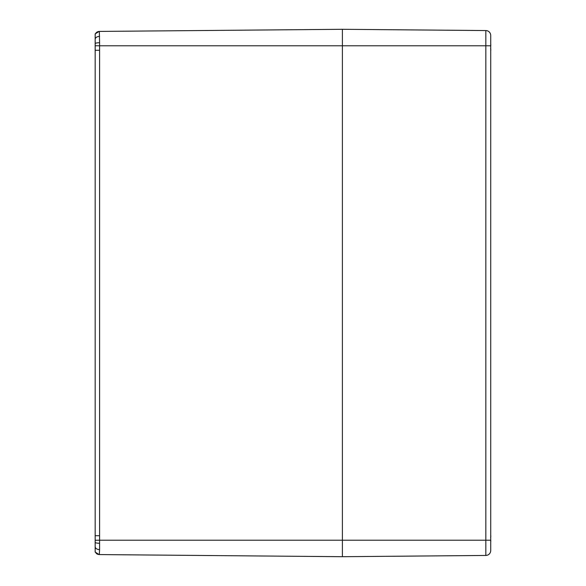 <?xml version="1.0" encoding="UTF-8"?>
<svg xmlns="http://www.w3.org/2000/svg" width="586" height="586" viewBox="0 0 586 586"><rect width="100%" height="100%" fill="white"/><g stroke="black" fill="none" stroke-linecap="round" stroke-linejoin="round"><path stroke-width="0.88" d="M99.583 554.583L99.327 554.576A4.446 4.432 -89.5 0 1 95.174 551.565L95.174 552.085L99.144 554.576L97.071 554.048M99.129 31.424L95.174 33.915L95.174 34.435A4.446 4.432 -90.5 0 1 99.327 31.424L99.583 31.417M99.583 543.273L99.583 540.219L95.174 540.241L95.174 546.701A4.446 2.908 0 0 0 99.583 549.609L99.583 543.273A4.454 0.945 180 0 1 95.174 542.328L95.174 551.565M99.583 36.391A4.454 2.908 180 0 0 95.174 39.299L95.174 43.672A4.446 0.945 0 0 1 99.583 42.727L99.327 31.424L342.392 29.3L342.392 45.781L342.392 29.3L485.823 30.553L485.823 555.447A4.944 4.944 0 0 0 490.724 550.503A4.944 4.944 0 0 1 485.823 555.447L342.392 556.7L99.327 554.576L99.583 549.609M95.174 43.672L95.174 45.759L99.583 45.781L99.583 42.727M99.583 50.286L95.174 50.286L95.174 535.714L99.583 535.714L99.583 45.781L342.392 45.781L342.392 540.219L342.392 45.781L490.724 45.781L490.724 35.497A4.944 4.944 0 0 0 485.823 30.553M95.174 45.759L95.174 50.286M95.174 535.714L95.174 540.241M95.174 34.435L95.174 39.299M342.392 556.7L342.392 540.219L342.392 556.7M490.724 550.503L490.724 35.497M490.724 45.078L490.812 45.503L490.724 45.078A21.221 16.012 15.3 0 1 490.812 45.51L490.716 46.243M490.716 43.84L490.812 44.836A21.221 13.434 167 0 0 490.724 44.507M490.724 50.352A21.221 13.434 13 0 0 490.812 50.022L490.716 51.019M490.716 48.616L490.812 49.349A21.221 16.012 164.7 0 1 490.724 49.766L490.812 49.356L490.724 49.781M490.724 536.219L490.812 536.644L490.724 536.219A21.221 16.012 15.3 0 1 490.812 536.651L490.716 537.384M490.716 534.981L490.812 535.978A21.221 13.434 167 0 0 490.724 535.648M490.724 541.493A21.221 13.434 13 0 0 490.812 541.164L490.716 542.16M490.716 539.757L490.812 540.49A21.221 16.012 164.7 0 1 490.724 540.907L490.812 540.497L490.724 540.922M490.724 540.219L99.583 540.219L99.583 535.714M490.812 49.349L490.599 48.433M490.599 46.426L490.819 45.686M490.599 537.567L490.819 536.827"/></g></svg>
